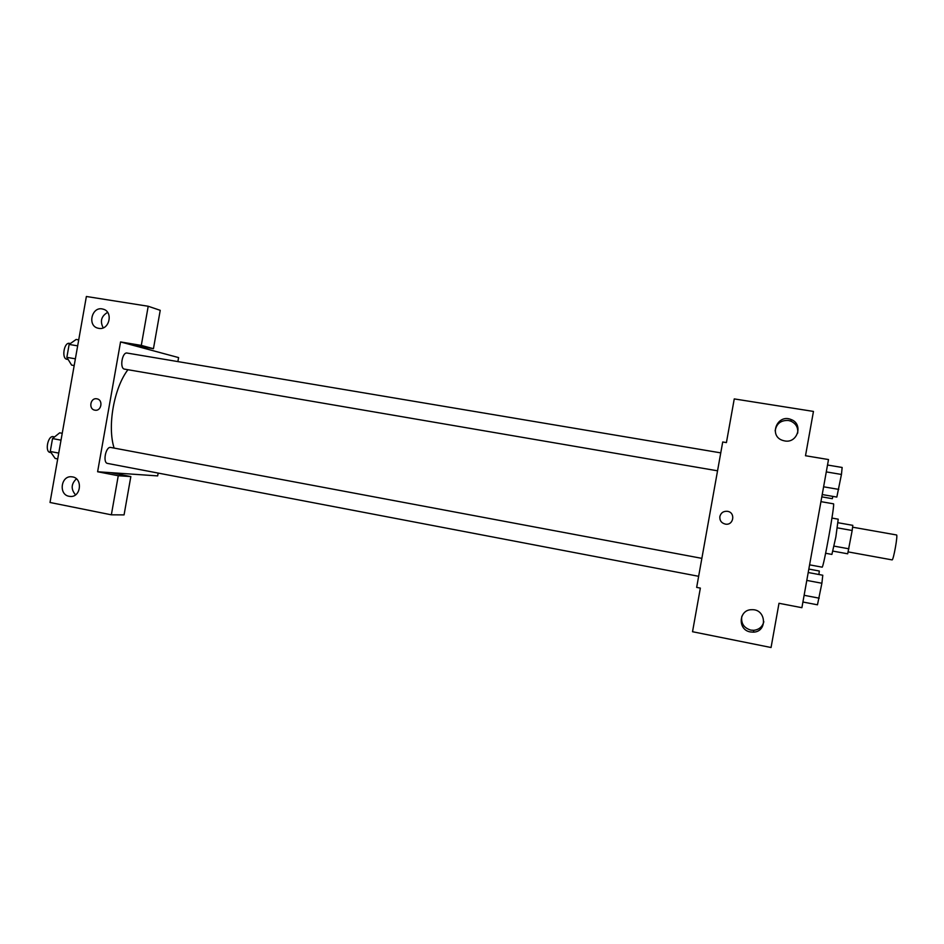 <?xml version="1.0" encoding="UTF-8"?>
<svg xmlns="http://www.w3.org/2000/svg" width="944" height="944" viewBox="0 0 944 944"><rect width="100%" height="100%" fill="white"/><g stroke="black" fill="none" stroke-linecap="round" stroke-linejoin="round"><path stroke-width="1.42" d="M892.045 559.886L892.068 559.886C893.378 560.795 898.086 534.564 896.54 534.965L852.609 527.189M837.363 527.861L852.172 530.493L852.81 525.348L838.071 522.74M852.172 530.493L847.688 553.798L832.974 551.119M834.083 546.128L848.88 548.806M831.959 518.079L838.225 519.176L835.841 537.042L831.9 554.411L825.646 553.267M809.586 564.842L822.071 567.155C823.345 569.326 835.381 502.232 833.446 503.813L820.938 501.642M828.502 459.551L801.893 607.7L779.001 603.287L771.059 647.513L692.53 631.725L700.354 588.1L696.66 587.392L722.715 441.981L726.42 442.594L734.255 398.911L813.457 411.431L805.503 455.74L828.502 459.551M797.68 433.154C798.282 427.62 796.028 423.632 790.907 421.166L788.417 420.469C780.853 420.151 776.44 423.596 775.154 430.83M784.653 440.919C797.586 443.645 803.592 423.927 791.155 419.561C777.36 413.46 768.251 435.904 782.67 440.411L784.653 440.919M741.842 616.231C740.816 623.276 743.789 627.902 750.799 630.108L753.772 630.309C759.118 629.66 762.469 626.792 763.838 621.695M750.374 631.949L753.395 632.15C767.791 631.831 766.233 608.904 751.884 609.706C738.668 609.328 737.264 629.919 750.374 631.949M719.859 516.533C720.933 512.745 723.482 511.011 727.482 511.318C735.801 512.45 733.665 525.678 725.417 524.121C721.417 523.094 719.564 520.569 719.859 516.533C719.564 520.569 721.417 523.094 725.417 524.121C733.665 525.678 735.801 512.45 727.482 511.318C723.482 511.011 720.933 512.745 719.859 516.533M114.118 448.081C107.168 426.393 113.929 387.972 127.924 369.718M717.546 470.808L124.443 369.116C119.428 368.408 122.177 351.805 127.11 353.056L720.768 452.872M107.769 463.445L107.569 463.421C102.448 462.855 105.799 446.099 110.755 447.456L701.864 558.364M97.61 471.752L120.549 341.94L141.293 345.398L148.208 306.257L86.376 296.487L50.02 502.479L111.357 514.822L118.26 475.741L97.61 471.752L157.66 475.906L158.167 473.074M177.885 361.599L178.593 357.587L120.549 341.94M94.872 410.156C88.252 409.248 90.341 397.4 96.866 398.828C103.474 399.713 101.456 411.549 94.931 410.168L94.931 410.168C101.456 411.549 103.474 399.713 96.866 398.828C90.341 397.4 88.252 409.248 94.872 410.156M98.742 328.347L98.188 328.229C86.883 326.01 91.863 305.797 102.896 309.101C113.658 311.343 109.492 330.624 98.742 328.347M69.101 496.296C58.257 494.632 60.994 475.174 71.838 476.826C83.143 477.534 81.184 497.913 69.95 496.414L69.101 496.296M107.616 312.381C101.291 316.098 99.828 321.255 103.203 327.839M76.393 478.844C71.083 483.942 70.8 489.287 75.544 494.857M110.542 472.649L130.838 476.567L124.065 514.893L111.357 514.822M130.838 476.567L118.26 475.741M133.033 345.315L153.447 348.702L160.232 310.328L148.208 306.257M153.447 348.702L141.293 345.398M62.233 433.308L59.673 432.824L52.534 438.571L50.256 451.48L55.141 458.442L57.702 458.937M52.534 438.571L61.018 440.164M50.256 451.48L58.729 453.096M50.327 452.471L50.103 452.447C44.604 451.81 47.943 435.243 53.277 436.671L54.587 436.919M78.706 339.887L76.145 339.462L69.136 344.43L66.859 357.351L71.614 365.104L74.187 365.54M69.136 344.43L77.656 345.858M66.859 357.351L75.378 358.814M68.157 359.475L66.776 359.239C61.384 358.449 64.098 342.047 69.396 343.356L70.411 343.522M808.831 569.067L819.309 571.014L818.908 574.518M832.879 496.391L832.313 498.68L821.799 496.863M808.206 572.512L822.779 575.238L821.894 583.25L817.469 604.809L802.907 602.012M806.79 580.407L821.894 583.25M804.111 595.298L819.203 598.177M827.522 465.026L842.154 467.469L841.446 474.454L836.832 497.075L822.212 494.55M826.283 471.894L841.446 474.454M823.605 486.797L838.756 489.393M892.068 559.886L848.172 551.91M791.155 419.561L790.907 421.166M753.395 632.15L753.772 630.309M107.569 463.421L698.643 576.3M102.896 309.101L103.675 309.337M69.95 496.414L70.883 496.45M50.103 452.447L51.059 452.624"/></g></svg>
